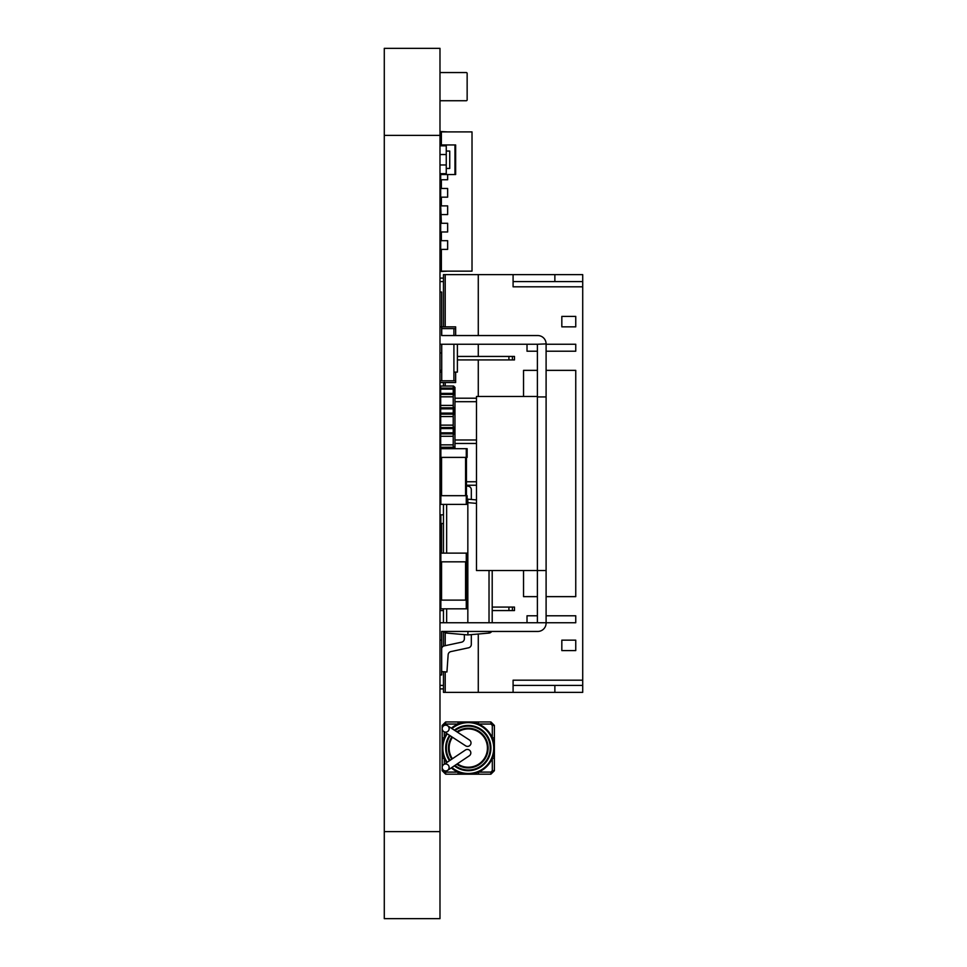 <?xml version="1.0" encoding="UTF-8"?>
<svg xmlns="http://www.w3.org/2000/svg" width="967" height="967" viewBox="0 0 967 967"><rect width="100%" height="100%" fill="white"/><g stroke="black" fill="none" stroke-linecap="round" stroke-linejoin="round"><path stroke-width="1.45" d="M439.985 918.65L384.286 918.65L384.286 48.35L439.985 48.35L439.985 918.65M441.375 144.953L441.375 131.899L472.017 131.899L472.017 271.147L441.375 271.147L441.375 249.389M441.375 240.686L441.375 231.983M441.375 223.28L440.686 205.874L447.648 205.874L447.648 214.577L440.686 214.577L447.648 214.577M441.375 205.874L441.375 197.171M441.375 188.468L441.375 179.765M447.648 249.389L447.648 240.686L440.686 240.686L440.686 249.389L447.648 249.389M447.648 231.983L447.648 223.28L440.686 223.28L440.686 231.983L447.648 231.983M447.648 197.171L447.648 188.468L440.686 188.468L440.686 197.171L447.648 197.171M440.686 173.673L440.686 179.765L447.648 179.765L447.648 174.543M447.648 131.899L440.686 131.548L440.686 140.602L441.375 140.602M441.375 144.083L440.686 144.083L440.686 140.602M447.648 271.147L440.686 271.497L440.686 258.963L441.375 258.963M441.375 262.444L440.686 262.444M441.726 344.252L441.726 380.805L453.91 380.805L453.91 344.252L453.91 372.102L457.391 372.102L457.391 344.252M453.91 335.549L453.91 328.587L441.726 328.587L441.726 335.549M441.665 328.587L455.65 328.587L455.65 335.549M455.65 372.102L455.65 380.805L439.985 380.805M439.985 326.846L455.65 326.846L455.65 328.587M455.65 380.805L455.65 382.545L439.985 382.545M439.985 372.102L441.726 372.102M454.961 448.688L454.961 387.416L453.559 386.026L440.686 386.026L440.686 396.821L453.221 396.821L453.221 416.547L440.686 416.547L440.686 414.154L453.221 414.154M440.686 414.154L440.686 396.821M440.686 448.688L440.686 416.547M440.686 447.25L453.221 447.25L453.221 436.274L440.686 436.274M440.686 444.856L453.221 444.856M440.686 433.881L453.221 433.881L453.221 436.274M440.686 427.523L453.221 427.523L453.221 416.547M440.686 425.129L453.221 425.129M440.686 405.403L453.221 405.403M453.221 386.026L453.221 396.821M440.686 388.069L453.221 388.069M453.221 394.729L453.91 394.729L453.91 387.767L453.221 387.767M453.221 447.25L453.221 448.688M440.686 448.289L453.221 448.289M453.221 427.523L453.221 433.881M440.686 428.562L453.221 428.562M440.686 432.841L453.221 432.841M440.686 407.796L453.221 407.796M440.686 408.836L453.221 408.836M440.686 413.114L453.221 413.114M440.686 394.427L453.221 394.427M440.686 389.109L453.221 389.109M440.686 393.388L453.221 393.388M453.221 407.494L453.91 407.494L453.91 414.456L453.221 414.456M453.221 427.221L453.91 427.221L453.91 434.183L453.221 434.183M453.221 446.947L453.91 446.947L453.91 448.688M439.985 144.953L455.65 144.953L455.65 174.543L439.985 174.543M513.09 692.372L513.09 680.188L582.714 680.188L582.714 692.372L445.207 692.372L445.207 671.847M582.714 680.188L582.714 274.628L443.466 274.628L443.466 326.846M445.207 645.678L445.207 632.623M445.207 386.026L445.207 382.545M445.207 326.846L445.207 274.628M445.207 692.372L443.466 692.372L443.466 671.727M478.278 692.372L478.278 634.014M443.466 610.564L439.985 610.564M478.278 396.47L478.278 359.917L514.48 359.917L514.48 356.436L478.278 356.436L478.278 344.252M478.278 335.549L478.278 274.628M478.278 356.436L457.391 356.436M478.278 359.917L457.391 359.917M440.686 398.211L439.985 398.211M476.477 398.211L454.961 398.211M440.686 401.692L439.985 401.692M476.477 401.692L454.961 401.692M440.686 439.985L439.985 439.985M476.477 439.985L454.961 439.985M440.686 485.241L439.985 485.241M476.477 485.241L466.445 485.241M440.686 443.466L439.985 443.466M476.477 443.466L454.961 443.466M440.686 481.759L439.985 481.759M476.477 481.759L466.445 481.759M492.203 610.564L514.48 610.564L514.48 607.083L492.203 607.083M513.09 274.628L513.09 286.812L582.714 286.812M537.398 351.214L527.015 351.214L527.015 344.252M439.985 640.154L441.665 640.154L441.665 631.451L537.737 631.451A8.352 8.352 0 0 0 546.101 623.099L546.101 344.252L575.752 344.252L575.752 351.214L546.101 351.214M546.101 596.639L575.752 596.639L575.752 370.361L546.101 370.361M523.534 570.53L523.534 596.639L537.398 596.639M537.398 370.361L523.534 370.361L523.534 396.47M561.827 640.154L561.827 650.598L575.752 650.598L575.752 640.154L561.827 640.154M537.398 615.786L527.015 615.786L527.015 622.748M546.101 570.53L537.398 570.53L537.398 622.748L575.752 622.748L575.752 615.786L546.101 615.786M575.752 326.846L575.752 316.402L561.827 316.402L561.827 326.846L575.752 326.846M443.466 646.161L443.466 631.451M443.466 504.387A3.481 3.481 0 0 0 443.466 504.484L443.466 504.387A3.481 3.481 0 0 0 443.466 504.484L443.466 553.124M443.466 386.026L443.466 382.545M554.865 692.372L554.865 685.41M554.865 274.628L554.865 281.59M512.401 610.564L512.401 607.083M443.466 688.891L439.985 688.891M443.466 685.41L439.985 685.41M443.466 278.109L439.985 278.109M443.466 281.59L439.985 281.59M582.714 685.41L513.09 685.41M582.714 281.59L513.09 281.59M512.401 359.917L512.401 356.436M439.985 145.824L446.258 145.824L446.258 154.527L439.985 154.527M446.258 154.527L446.258 173.673L439.985 173.673M446.258 164.97L439.985 164.97M446.258 168.451L449.74 168.451L449.74 151.045L446.258 151.045M439.985 561.827L440.855 561.827L440.855 553.124L439.985 553.124M440.855 553.124L467.146 553.124L467.146 561.827L466.275 561.827L466.275 553.124M440.855 561.827L466.275 561.827M440.686 600.12L440.686 561.827M466.445 600.12L466.445 561.827M439.985 608.823L440.855 608.823L440.855 600.12L439.985 600.12M440.855 600.12L467.146 600.12L467.146 608.823L466.275 608.823L466.275 600.12M440.855 608.823L466.275 608.823M466.275 495.684L440.855 495.684L440.855 504.387L467.146 504.387L467.146 495.684L466.275 495.684L466.275 504.387M440.855 504.387L439.985 504.387M440.855 495.684L439.985 495.684M440.686 457.391L440.686 495.684M466.445 457.391L466.445 495.684M466.275 448.688L440.855 448.688L440.855 457.391L467.146 457.391L467.146 448.688L466.275 448.688L466.275 457.391M440.855 457.391L439.985 457.391M440.855 448.688L439.985 448.688M466.275 100.737L440.855 100.737L466.275 100.737A0.87 0.87 0 0 0 467.146 99.867L467.146 73.419L467.146 99.867M439.985 73.419A0.87 0.87 0 0 1 440.855 72.549L466.275 72.549A0.87 0.87 0 0 1 467.146 73.419M440.855 100.737A0.87 0.87 0 0 1 439.985 99.867M440.855 72.549L466.275 72.549M440.686 570.53L439.985 570.53M440.686 523.534L440.686 553.124M443.466 514.831L440.855 514.831L440.855 523.534L443.466 523.534M440.855 523.534L439.985 523.534M440.855 514.831L439.985 514.831M440.686 527.015L439.985 527.015M440.686 572.271L439.985 572.271M440.686 584.455L439.985 584.455M440.855 352.955L441.726 352.955L440.855 352.955A0.87 0.87 0 0 0 439.985 353.825M440.855 370.361L441.726 370.361L440.855 370.361A0.87 0.87 0 0 1 439.985 369.491M546.101 396.929L537.398 396.929L537.398 344.252L546.101 343.901A8.352 8.352 0 0 0 537.737 335.549L441.665 335.549L441.665 292.034L439.985 292.034M537.398 344.252L441.315 344.252A8.352 8.352 0 0 1 439.985 344.143M537.398 396.929L537.398 570.53L476.477 570.53L476.477 396.47L537.398 396.47M537.398 622.748L441.315 622.748A8.352 8.352 0 0 0 439.985 622.857M441.665 640.154L441.665 674.966L439.985 674.966L441.665 674.966M476.477 503.384L467.835 502.635L467.835 622.748M441.665 648.41A3.481 3.481 0 0 1 444.3 645.871L461.597 642.173A3.481 3.481 0 0 0 464.353 638.776A3.481 3.481 0 0 1 461.597 642.173A3.481 3.481 0 0 0 464.353 638.776L464.353 634.63L467.835 634.932L467.992 631.451M467.146 499.226L467.835 499.165L467.146 499.226M489.145 631.451L489.024 633.083A3.481 3.481 0 0 0 491.683 631.451A3.481 3.481 0 0 1 489.024 633.083L467.835 634.932L446.645 633.083A3.481 3.481 0 0 1 443.998 631.451M443.466 622.748L443.466 608.823M471.316 634.63L471.316 644.409L471.316 634.63L471.316 644.409L471.316 634.63L467.835 634.932M467.146 502.695L467.835 502.635L467.835 499.165L471.316 499.468L471.316 489.689A3.481 3.481 0 0 0 468.56 486.292L466.445 485.833M467.835 499.165L476.477 499.915M492.203 570.53L492.203 622.748M441.665 671.606L446.935 671.968L448.144 654.744A3.481 3.481 0 0 1 450.888 651.589A3.481 3.481 0 0 0 448.144 654.744A3.481 3.481 0 0 1 450.888 651.589L468.56 647.805A3.481 3.481 0 0 0 471.316 644.409M448.144 654.744A3.481 3.481 0 0 1 450.888 651.589M464.353 638.776A3.481 3.481 0 0 1 461.597 642.173M439.985 462.613L440.686 472.573L439.985 462.613L440.686 472.573L439.985 462.613L440.686 462.564M471.316 499.468L471.316 489.689M494.391 737.833L494.391 758.309L492.3 758.309L492.3 770.699L490.91 772.089L478.52 772.089L478.52 774.18L445.654 774.18L442.173 770.699L442.173 725.443L445.654 721.962L458.056 721.962L458.056 724.053A26.109 26.109 0 0 0 451.347 728.199A26.109 26.109 0 0 1 468.282 721.962L490.91 721.962L494.391 725.443L494.391 737.833L492.3 737.833A26.109 26.109 0 0 0 468.282 721.962A26.109 26.109 0 0 1 494.391 748.071A26.109 26.109 0 0 1 451.275 767.883M446.609 762.625A26.109 26.109 0 0 1 446.645 733.457A26.109 26.109 0 0 0 444.264 737.833L442.173 737.833L442.173 748.071M468.282 774.18L458.056 774.18L458.056 772.089L445.654 772.089L444.264 770.651M494.391 748.035L494.391 770.699L490.91 774.18L478.52 774.18M458.056 721.962L478.52 721.962L478.52 724.053L490.91 724.053L492.3 725.443L492.3 737.833M442.173 725.443L444.264 725.455L445.654 724.053L458.056 724.053M442.173 758.309L444.264 758.309L444.264 764.196M468.282 770.699A22.628 22.628 0 0 1 454.297 765.852A22.628 22.628 0 0 0 490.91 748.071A22.628 22.628 0 0 0 468.282 725.443A22.628 22.628 0 0 1 490.91 748.071A22.628 22.628 0 0 1 468.282 770.699M449.498 760.691A22.628 22.628 0 0 1 449.57 735.355A22.628 22.628 0 0 0 449.498 760.691M454.405 730.194A22.628 22.628 0 0 1 468.282 725.443A22.628 22.628 0 0 0 454.405 730.194M457.367 763.797A19.147 19.147 0 0 0 487.428 748.071A19.147 19.147 0 0 0 457.524 732.237M452.483 737.253A19.147 19.147 0 0 0 452.387 758.744M443.756 731.56L465.623 745.823A3.481 3.481 0 0 0 470.445 744.808A3.481 3.481 0 0 0 469.43 739.997L447.552 725.733A3.481 3.481 0 0 0 442.741 726.749A3.481 3.481 0 0 0 443.756 731.56A3.481 3.481 0 0 0 448.567 730.544A3.481 3.481 0 0 0 447.552 725.733M470.445 744.808A3.481 3.481 0 0 0 469.43 739.997A3.481 3.481 0 0 1 470.445 744.808A3.481 3.481 0 0 1 465.623 745.823M447.6 770.348L469.285 755.807A3.481 3.481 0 0 0 470.228 750.972A3.481 3.481 0 0 0 465.405 750.029L443.72 764.571A3.481 3.481 0 0 0 442.765 769.394A3.481 3.481 0 0 0 447.6 770.348A3.481 3.481 0 0 0 448.543 765.513A3.481 3.481 0 0 0 443.72 764.571M439.985 831.62L384.286 831.62M439.985 135.38L384.286 135.38M440.686 144.953L440.686 145.824M454.961 144.953L454.961 174.543M508.92 610.564L508.92 607.083M508.92 359.917L508.92 356.436M441.556 600.12L441.556 561.827M465.574 600.12L465.574 561.827M441.556 457.391L441.556 495.684M465.574 457.391L465.574 495.684M441.556 523.534L441.556 553.124M447.794 504.387L446.645 504.484L446.645 553.124M446.645 608.823L446.645 622.748M489.024 622.748L489.024 570.53M443.466 504.484L446.633 504.387M446.645 633.083L446.536 631.451M451.879 767.472A25.408 25.408 0 0 0 493.702 748.071A25.408 25.408 0 0 0 451.952 728.598M447.238 733.832A25.408 25.408 0 0 0 447.189 762.238M444.264 731.898L444.264 737.833M490.91 774.18L490.91 772.089M492.3 770.699L494.391 770.699M494.391 725.443L492.3 725.443M490.91 724.053L490.91 721.962M454.901 765.453A21.927 21.927 0 0 0 490.221 748.071A21.927 21.927 0 0 0 455.022 730.605M450.151 735.73A21.927 21.927 0 0 0 450.078 760.304M445.654 721.962L445.654 724.053M442.173 770.699L444.264 770.699M445.654 772.089L445.654 774.18M456.895 731.826A19.848 19.848 0 0 1 488.13 748.071A19.848 19.848 0 0 1 456.738 764.208M451.819 759.131A19.848 19.848 0 0 1 451.903 736.878M469.285 755.807A3.481 3.481 0 0 0 470.228 750.972A3.481 3.481 0 0 0 465.405 750.029"/></g></svg>
